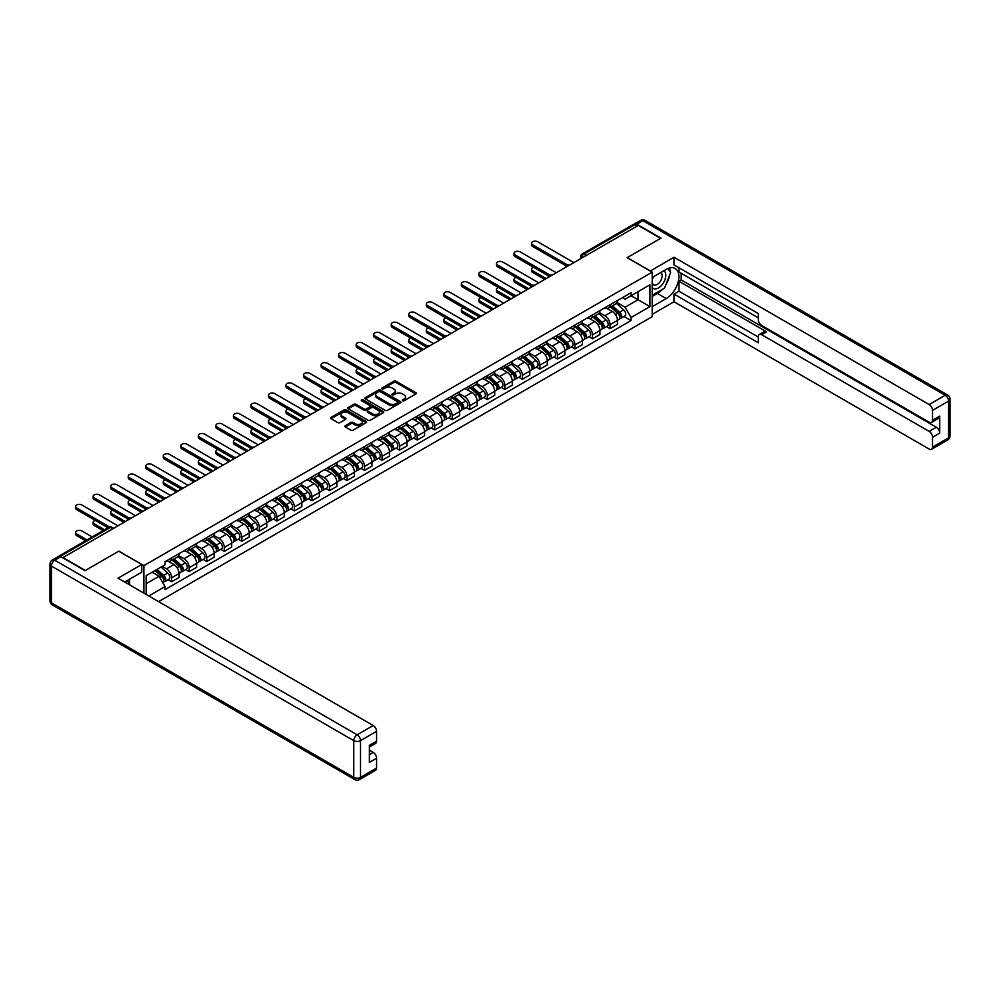 <?xml version="1.0" encoding="UTF-8"?>
<svg xmlns="http://www.w3.org/2000/svg" width="1000" height="1000" viewBox="0 0 1000 1000"><rect width="100%" height="100%" fill="white"/><g stroke="black" fill="none" stroke-linecap="round" stroke-linejoin="round"><path stroke-width="1.5" d="M402.575 400.725A1.087 0.625 0 0 0 404.125 400.725L415.85 393.963A1.562 0.9 0 0 0 416.3 393.325A1.562 0.9 0 0 0 415.85 392.688L395.988 381.225A1.562 0.9 0 0 0 393.775 381.225L382.05 387.987A1.087 0.625 0 0 0 383.6 388.875L385.112 388A4.988 2.888 0 0 1 392.175 388L393.837 388.963A4.988 2.888 0 0 1 395.3 391A4.988 2.888 0 0 1 393.837 393.038L392.312 393.913A1.087 0.625 0 0 0 393.862 394.8L395.375 393.925A4.988 2.888 0 0 1 402.438 393.925L404.1 394.888A4.988 2.888 0 0 1 405.562 396.925A4.988 2.888 0 0 1 404.1 398.963L402.575 399.837A1.087 0.625 0 0 0 402.575 400.725L402.575 399.837M345.337 425.688A1.562 0.9 0 0 0 344.888 426.325A1.562 0.9 0 0 0 345.337 426.962L350.913 430.175A1.562 0.9 0 0 0 353.125 430.175L366.138 422.663A1.562 0.9 0 0 0 366.6 422.025A1.562 0.9 0 0 0 366.138 421.388L346.275 409.913A1.562 0.9 0 0 0 344.075 409.913L331.05 417.438A1.562 0.9 0 0 0 330.6 418.075A1.562 0.9 0 0 0 331.05 418.713L337.788 422.587A1.562 0.9 0 0 0 339.988 422.587L345.562 419.375A1.562 0.9 0 0 0 346.025 418.738A1.562 0.9 0 0 0 345.562 418.1L342.225 416.175A4.175 2.413 0 0 1 341 414.475A4.175 2.413 0 0 1 343.575 412.25A4.175 2.413 0 0 1 348.125 412.762L361.2 420.312A4.175 2.413 0 0 1 362.425 422.025A4.175 2.413 0 0 1 359.85 424.25A4.175 2.413 0 0 1 355.3 423.725L353.125 422.463A1.562 0.9 0 0 0 350.913 422.463L345.337 425.688L345.337 426.962M143.9 565.612L118.837 551.138L85.337 570.475L62.975 557.562L638.263 225.425L660.625 238.337L627.125 257.675L652.2 272.15L143.9 565.612L143.9 593.125M385.225 410.363A1.562 0.9 0 0 0 387.438 410.363L400.45 402.85A1.562 0.9 0 0 0 400.913 402.212A1.562 0.9 0 0 0 400.45 401.575L380.6 390.1A1.562 0.9 0 0 0 378.387 390.1L365.363 397.625A1.562 0.9 0 0 0 364.913 398.263A1.562 0.9 0 0 0 365.363 398.9L385.225 410.363M362 400.962A1.087 0.625 0 0 1 363.113 401.112L363.113 399.825L383.3 411.475A1.562 0.9 0 0 1 383.75 412.113A1.562 0.9 0 0 1 383.3 412.75L370.275 420.262A1.562 0.9 0 0 1 368.075 420.262L348.212 408.8L348.212 407.525A1.562 0.9 0 0 0 347.75 408.162A1.562 0.9 0 0 0 348.212 408.8M348.212 407.525L353.787 404.312A1.562 0.9 0 0 1 355.988 404.312L364.05 408.963A1.562 0.9 0 0 0 366.25 408.963L369.95 406.825A1.562 0.9 0 0 0 370.4 406.188A1.562 0.9 0 0 0 369.95 405.55L361.562 400.712A1.087 0.625 0 0 1 363.113 399.825M158.625 601.625L652.2 316.675L652.2 272.15M58.338 556.55A3.175 1.837 -120 0 0 57.9 556.688A3.175 1.837 -120 0 0 57.562 557M586.213 255.475L583.85 254.112A3.175 1.837 60 0 0 582.263 253.95L633.188 224.55A3.175 1.837 60 0 1 634.775 224.713L583.85 254.112A3.175 1.837 120 0 0 581.6 258L581.6 258.137M637.137 226.075L634.775 224.713M610.037 304.788A7.312 4.225 60 0 1 608.525 308.075L615.95 303.788A7.312 4.225 -120 0 0 617.463 300.512M599.513 312.663L604.875 315.763A7.312 4.225 60 0 1 610.037 324.712L617.463 320.438A7.312 4.225 -120 0 0 612.288 311.475L606.987 308.412M617.463 320.438L617.463 324.387L610.037 328.675L606.487 326.625M608.525 308.075A7.312 4.225 60 0 1 604.925 307.75M610.037 324.712L610.037 328.675M592.513 314.913A7.312 4.225 60 0 1 591 318.2L598.413 313.913A7.312 4.225 -120 0 0 599.925 310.637M588.95 336.75L592.513 338.8L599.925 334.513L599.925 330.562A7.312 4.225 -120 0 0 594.763 321.6L589.45 318.538M591 318.2A7.312 4.225 60 0 1 587.4 317.875M581.975 322.788L587.337 325.887A7.312 4.225 60 0 1 592.513 334.837L592.513 338.8M574.975 325.037A7.312 4.225 60 0 1 573.462 328.325L580.875 324.038A7.312 4.225 -120 0 0 582.388 320.763M571.413 346.875L574.975 348.925L582.388 344.637L582.388 340.675A7.312 4.225 -120 0 0 577.225 331.725L571.912 328.663M573.462 328.325A7.312 4.225 60 0 1 569.862 327.987M564.45 332.912L569.8 336.012A7.312 4.225 60 0 1 574.975 344.963L574.975 348.925M557.438 335.163A7.312 4.225 60 0 1 555.925 338.45L563.337 334.162A7.312 4.225 -120 0 0 564.862 330.887M553.888 356.987L557.438 359.05L564.862 354.762L564.862 350.8A7.312 4.225 -120 0 0 559.688 341.85L554.375 338.787M555.925 338.45A7.312 4.225 60 0 1 552.325 338.113M546.912 343.038L552.263 346.138A7.312 4.225 60 0 1 557.438 355.087L557.438 359.05M539.9 345.288A7.312 4.225 60 0 1 538.387 348.575L545.812 344.288A7.312 4.225 -120 0 0 547.325 341M536.35 367.113L539.9 369.175L547.325 364.888L547.325 360.925A7.312 4.225 -120 0 0 542.15 351.975L536.838 348.913M538.387 348.575A7.312 4.225 60 0 1 534.788 348.237M529.375 353.162L534.738 356.25A7.312 4.225 60 0 1 539.9 365.213L539.9 369.175M522.362 355.412A7.312 4.225 60 0 1 520.85 358.7L528.275 354.412A7.312 4.225 -120 0 0 529.788 351.125M518.812 377.238L522.362 379.3L529.788 375.012L529.788 371.05A7.312 4.225 -120 0 0 524.612 362.1L519.312 359.025M520.85 358.7A7.312 4.225 60 0 1 517.25 358.363M511.838 363.288L517.2 366.375A7.312 4.225 60 0 1 522.362 375.337L522.362 379.3M504.837 365.538A7.312 4.225 60 0 1 503.325 368.812L510.737 364.538A7.312 4.225 -120 0 0 512.25 361.25M501.275 387.362L504.837 389.412L512.25 385.138L512.25 381.175A7.312 4.225 -120 0 0 507.088 372.225L501.775 369.15M503.325 368.812A7.312 4.225 60 0 1 499.725 368.488M494.3 373.413L499.663 376.5A7.312 4.225 60 0 1 504.837 385.462L504.837 389.412M487.3 375.662A7.312 4.225 60 0 1 485.788 378.938L493.2 374.663A7.312 4.225 -120 0 0 494.712 371.375M483.738 397.488L487.3 399.538L494.712 395.262L494.712 391.3A7.312 4.225 -120 0 0 489.55 382.35L484.237 379.275M485.788 378.938A7.312 4.225 60 0 1 482.188 378.612M476.775 383.537L482.125 386.625A7.312 4.225 60 0 1 487.3 395.588L487.3 399.538M469.762 385.788A7.312 4.225 60 0 1 468.25 389.062L475.662 384.787A7.312 4.225 -120 0 0 477.188 381.5M466.213 407.612L469.762 409.663L477.188 405.387L477.188 401.425A7.312 4.225 -120 0 0 472.013 392.463L466.7 389.4M468.25 389.062A7.312 4.225 60 0 1 464.65 388.738M459.237 393.663L464.588 396.75A7.312 4.225 60 0 1 469.762 405.712L469.762 409.663M452.225 395.913A7.312 4.225 60 0 1 450.712 399.188L458.137 394.913A7.312 4.225 -120 0 0 459.65 391.625M448.675 417.738L452.225 419.787L459.65 415.5L459.65 411.55A7.312 4.225 -120 0 0 454.475 402.587L449.162 399.525M450.712 399.188A7.312 4.225 60 0 1 447.113 398.862M441.7 403.787L447.062 406.875A7.312 4.225 60 0 1 452.225 415.825L452.225 419.787M434.688 406.025A7.312 4.225 60 0 1 433.175 409.312L440.6 405.025A7.312 4.225 -120 0 0 442.113 401.75M431.138 427.863L434.688 429.913L442.113 425.625L442.113 421.675A7.312 4.225 -120 0 0 436.938 412.713L431.637 409.65M433.175 409.312A7.312 4.225 60 0 1 429.575 408.988M424.162 413.9L429.525 417A7.312 4.225 60 0 1 434.688 425.95L434.688 429.913M417.163 416.15A7.312 4.225 60 0 1 415.65 419.438L423.062 415.15A7.312 4.225 -120 0 0 424.575 411.875M413.6 437.987L417.163 440.037L424.575 435.75L424.575 431.8A7.312 4.225 -120 0 0 419.412 422.837L414.1 419.775M415.65 419.438A7.312 4.225 60 0 1 412.05 419.113M406.625 424.025L411.987 427.125A7.312 4.225 60 0 1 417.163 436.075L417.163 440.037M399.625 426.275A7.312 4.225 60 0 1 398.113 429.562L405.525 425.275A7.312 4.225 -120 0 0 407.038 422M396.062 448.113L399.625 450.163L407.038 445.875L407.038 441.912A7.312 4.225 -120 0 0 401.875 432.962L396.562 429.9M398.113 429.562A7.312 4.225 60 0 1 394.513 429.225M389.1 434.15L394.45 437.25A7.312 4.225 60 0 1 399.625 446.2L399.625 450.163M382.088 436.4A7.312 4.225 60 0 1 380.575 439.688L387.987 435.4A7.312 4.225 -120 0 0 389.513 432.125M378.537 458.225L382.088 460.288L389.513 456L389.513 452.038A7.312 4.225 -120 0 0 384.338 443.088L379.025 440.025M380.575 439.688A7.312 4.225 60 0 1 376.975 439.35M371.562 444.275L376.912 447.375A7.312 4.225 60 0 1 382.088 456.325L382.088 460.288M364.55 446.525A7.312 4.225 60 0 1 363.038 449.812L370.462 445.525A7.312 4.225 -120 0 0 371.975 442.238M361 468.35L364.55 470.412L371.975 466.125L371.975 462.163A7.312 4.225 -120 0 0 366.8 453.212L361.488 450.15M363.038 449.812A7.312 4.225 60 0 1 359.438 449.475M354.025 454.4L359.387 457.488A7.312 4.225 60 0 1 364.55 466.45L364.55 470.412M347.013 456.65A7.312 4.225 60 0 1 345.5 459.938L352.925 455.65A7.312 4.225 -120 0 0 354.438 452.362M343.462 478.475L347.013 480.538L354.438 476.25L354.438 472.287A7.312 4.225 -120 0 0 349.263 463.338L343.963 460.262M345.5 459.938A7.312 4.225 60 0 1 341.9 459.6M336.488 464.525L341.85 467.612A7.312 4.225 60 0 1 347.013 476.575L347.013 480.538M329.487 466.775A7.312 4.225 60 0 1 327.975 470.05L335.387 465.775A7.312 4.225 -120 0 0 336.9 462.488M325.925 488.6L329.487 490.65L336.9 486.375L336.9 482.413A7.312 4.225 -120 0 0 331.737 473.462L326.425 470.387M327.975 470.05A7.312 4.225 60 0 1 324.375 469.725M318.95 474.65L324.312 477.738A7.312 4.225 60 0 1 329.487 486.7L329.487 490.65M311.95 476.9A7.312 4.225 60 0 1 310.438 480.175L317.85 475.9A7.312 4.225 -120 0 0 319.363 472.612M308.387 498.725L311.95 500.775L319.363 496.5L319.363 492.537A7.312 4.225 -120 0 0 314.2 483.587L308.888 480.513M310.438 480.175A7.312 4.225 60 0 1 306.837 479.85M301.425 484.775L306.775 487.863A7.312 4.225 60 0 1 311.95 496.825L311.95 500.775M294.413 487.025A7.312 4.225 60 0 1 292.9 490.3L300.312 486.025A7.312 4.225 -120 0 0 301.837 482.738M290.863 508.85L294.413 510.9L301.837 506.625L301.837 502.663A7.312 4.225 -120 0 0 296.663 493.7L291.35 490.637M292.9 490.3A7.312 4.225 60 0 1 289.3 489.975M283.888 494.9L289.237 497.987A7.312 4.225 60 0 1 294.413 506.95L294.413 510.9M276.875 497.15A7.312 4.225 60 0 1 275.363 500.425L282.787 496.15A7.312 4.225 -120 0 0 284.3 492.863M273.325 518.975L276.875 521.025L284.3 516.737L284.3 512.788A7.312 4.225 -120 0 0 279.125 503.825L273.812 500.763M275.363 500.425A7.312 4.225 60 0 1 271.762 500.1M266.35 505.012L271.712 508.113A7.312 4.225 60 0 1 276.875 517.062L276.875 521.025M259.337 507.262A7.312 4.225 60 0 1 257.825 510.55L265.25 506.262A7.312 4.225 -120 0 0 266.762 502.987M255.787 529.1L259.337 531.15L266.762 526.862L266.762 522.913A7.312 4.225 -120 0 0 261.588 513.95L256.288 510.887M257.825 510.55A7.312 4.225 60 0 1 254.225 510.225M248.812 515.138L254.175 518.237A7.312 4.225 60 0 1 259.337 527.188L259.337 531.15M241.812 517.388A7.312 4.225 60 0 1 240.3 520.675L247.712 516.388A7.312 4.225 -120 0 0 249.225 513.112M238.25 539.225L241.812 541.275L249.225 536.987L249.225 533.038A7.312 4.225 -120 0 0 244.062 524.075L238.75 521.013M240.3 520.675A7.312 4.225 60 0 1 236.7 520.35M231.275 525.262L236.637 528.362A7.312 4.225 60 0 1 241.812 537.312L241.812 541.275M224.275 527.513A7.312 4.225 60 0 1 222.763 530.8L230.175 526.512A7.312 4.225 -120 0 0 231.688 523.237M220.712 549.35L224.275 551.4L231.688 547.112L231.688 543.15A7.312 4.225 -120 0 0 226.525 534.2L221.213 531.138M222.763 530.8A7.312 4.225 60 0 1 219.163 530.462M213.75 535.388L219.1 538.488A7.312 4.225 60 0 1 224.275 547.438L224.275 551.4M206.737 537.638A7.312 4.225 60 0 1 205.225 540.925L212.638 536.638A7.312 4.225 -120 0 0 214.163 533.362M203.188 559.462L206.737 561.525L214.163 557.238L214.163 553.275A7.312 4.225 -120 0 0 208.988 544.325L203.675 541.263M205.225 540.925A7.312 4.225 60 0 1 201.625 540.588M196.213 545.513L201.562 548.612A7.312 4.225 60 0 1 206.737 557.562L206.737 561.525M189.2 547.762A7.312 4.225 60 0 1 187.688 551.05L195.113 546.763A7.312 4.225 -120 0 0 196.625 543.475M185.65 569.587L189.2 571.65L196.625 567.362L196.625 563.4A7.312 4.225 -120 0 0 191.45 554.45L186.137 551.388M187.688 551.05A7.312 4.225 60 0 1 184.088 550.712M178.675 555.638L184.037 558.725A7.312 4.225 60 0 1 189.2 567.688L189.2 571.65M171.663 557.888A7.312 4.225 60 0 1 170.15 561.175L177.575 556.888A7.312 4.225 -120 0 0 179.088 553.6M168.113 579.712L171.663 581.775L179.088 577.487L179.088 573.525A7.312 4.225 -120 0 0 173.912 564.575L168.612 561.5M170.15 561.175A7.312 4.225 60 0 1 166.55 560.837M162.225 566.388L166.5 568.85A7.312 4.225 60 0 1 171.663 577.812L171.663 581.775M622.463 297.625L625.1 299.15L649.95 284.8L638.038 291.688L638.038 299.738L625.1 307.2L617.05 302.55M146.15 594.425L146.15 575.662L165.037 564.763L165.037 561.712L631.062 292.663L631.062 295.712L649.95 306.613L631.062 317.512L625.1 307.2M649.95 284.8L649.95 306.613M146.15 583.713L159.075 576.25L165.037 586.575L165.037 589.625L631.062 320.562L631.062 317.512M165.037 586.575L148.8 595.95M159.075 576.25L152.113 572.225M624.025 316.5L631.062 320.562M403.013 400.887L404.1 400.262A4.988 2.888 0 0 0 405.562 398.225L405.562 396.925M395.3 391L395.3 392.3A4.988 2.888 0 0 1 393.837 394.338L392.75 394.963M415.825 393.975L395.988 382.512A1.562 0.9 0 0 0 393.775 382.512L382.488 389.038M400.45 401.575L400.45 402.85L380.6 391.4A1.562 0.9 0 0 0 378.387 391.4L365.387 398.913M397.7 402.65A1.087 0.625 0 0 0 397.7 401.763L380.262 391.7A1.087 0.625 0 0 0 378.713 391.7L377.113 392.625A4.988 2.888 0 0 0 375.65 394.663A4.988 2.888 0 0 0 377.113 396.7L389.038 403.575A4.988 2.888 0 0 0 396.1 403.575L397.7 402.65L397.7 403.95A1.087 0.625 0 0 0 398.013 403.512L398.013 402.212M375.65 394.663L375.65 395.962A4.988 2.888 0 0 0 377.113 398L377.113 396.7M397.7 403.95L396.1 404.875A4.988 2.888 0 0 1 389.038 404.875L377.113 398M348.237 408.812L353.787 405.613L353.787 404.312M370.4 406.188L370.4 407.488A1.562 0.9 0 0 1 369.95 408.125L366.25 410.262A1.562 0.9 0 0 1 364.05 410.262L355.988 405.613A1.562 0.9 0 0 0 353.787 405.613M363.113 401.112L383.275 412.762M372.4 413.787A4.175 2.413 0 0 0 376.95 414.312A4.175 2.413 0 0 0 379.525 412.088A4.175 2.413 0 0 0 378.3 410.375L373.7 407.725A1.562 0.9 0 0 0 371.488 407.725L367.8 409.85A1.562 0.9 0 0 0 367.337 410.487A1.562 0.9 0 0 0 367.8 411.125L372.4 413.787L372.4 415.087A4.175 2.413 0 0 0 376.95 415.613A4.175 2.413 0 0 0 379.525 413.375L379.525 412.088M367.337 410.487L367.337 411.788A1.562 0.9 0 0 0 367.8 412.425L367.8 411.125M372.4 415.087L367.8 412.425M362.425 422.025L362.425 423.312A4.175 2.413 0 0 1 359.85 425.55A4.175 2.413 0 0 1 355.3 425.025L353.125 423.762A1.562 0.9 0 0 0 350.913 423.762L345.363 426.962M341 414.475L341 415.775A4.175 2.413 0 0 0 342.225 417.475L342.225 416.175M345.562 418.1L345.562 419.375L342.225 417.475M366.138 421.388L366.138 422.663L346.275 411.213A1.562 0.9 0 0 0 344.075 411.213L331.075 418.725M610.55 306.913L617.7 313.288A3.975 2.3 60 0 1 618.938 319.425L617.463 320.288M610.737 307.075L614.1 309.025M533.663 267.312A3.65 2.112 -0 0 0 531.525 269.225A3.65 2.112 -0 0 0 532.6 270.725L546.2 278.575M611.275 306.488L619.225 313.587A1.913 1.1 60 0 1 619.825 316.537A1.913 1.1 60 0 1 619.65 316.6M612.463 305.8L619.612 312.188A3.975 2.3 60 0 1 620.85 318.325A3.975 2.3 60 0 1 619.65 318.45M616.45 303.412L623.65 309.85A3.975 2.3 60 0 1 624.9 315.988L620.85 318.325M544.738 279.425L532.6 272.413A3.65 2.112 180 0 1 531.525 270.912L531.525 269.225M566.287 265.9L532.6 246.45A3.65 2.112 180 0 1 531.525 244.963L531.525 243.275A3.65 2.112 -0 0 0 532.6 244.762L567.737 265.062M573.85 262.613L537.762 241.775A3.65 2.112 -0 0 0 533.787 241.325A3.65 2.112 -0 0 0 531.525 243.275M593.013 317.038L600.163 323.413A3.975 2.3 60 0 1 601.413 329.55L599.925 330.412M593.2 317.2L596.562 319.137M516.125 277.438A3.65 2.112 -0 0 0 513.987 279.35A3.65 2.112 -0 0 0 515.062 280.85L528.663 288.7M593.737 316.613L601.688 323.713A1.913 1.1 60 0 1 602.288 326.662A1.913 1.1 60 0 1 602.112 326.725M594.925 315.925L602.075 322.3A3.975 2.3 60 0 1 603.325 328.45A3.975 2.3 60 0 1 602.125 328.575M598.913 313.538L606.112 319.975A3.975 2.3 60 0 1 607.362 326.112L603.325 328.45M527.2 289.538L515.062 282.538A3.65 2.112 180 0 1 513.987 281.038L513.987 279.35M575.475 327.163L582.625 333.537A3.975 2.3 60 0 1 583.875 339.675L582.388 340.538M575.675 327.325L579.038 329.263M498.587 287.562A3.65 2.112 -0 0 0 496.463 289.475A3.65 2.112 -0 0 0 497.525 290.975L511.125 298.825M576.2 326.737L584.15 333.837A1.913 1.1 60 0 1 584.75 336.788A1.913 1.1 60 0 1 584.575 336.85M577.388 326.05L584.538 332.425A3.975 2.3 60 0 1 585.788 338.575A3.975 2.3 60 0 1 584.587 338.7M581.375 323.663L588.587 330.087A3.975 2.3 60 0 1 589.825 336.238L585.788 338.575M509.663 299.662L497.525 292.663A3.65 2.112 180 0 1 496.463 291.163L496.463 289.475M650.288 271.05L674 257.225L929.163 404.538L945.225 395.262L642.862 220.688L636.8 224.188L660.962 238.15L627.238 257.613L650.288 270.912M652.2 277.475L666.25 269.363A17.887 10.325 120 0 1 675.188 268.475A17.887 10.325 120 0 1 677.925 282.8A17.887 10.325 120 0 1 666.25 298.562L652.2 306.675M652.2 314.337L674 301.75L674 294.088L758.3 342.762L758.3 336.662A4.775 2.75 -120 0 1 759.287 334.475A4.775 2.75 -120 0 1 761.675 334.712L929.163 431.4L936.35 427.25A4.775 2.75 60 0 1 939.725 433.088L939.725 416.087A4.775 2.75 60 0 1 938.737 418.275L931.538 422.425A4.775 2.75 -120 0 0 932.525 420.238L932.525 410.375A4.775 2.75 -120 0 0 929.163 404.538M681.2 273.325L681.2 279.938L678.95 281.238L678.95 291.225L674 294.088M678.95 267.738L678.95 272.025L758.3 317.838M931.538 422.425A4.775 2.75 -120 0 1 929.163 422.188L761.675 325.5A4.775 2.75 -120 0 1 758.3 319.65L758.3 313.55L674 264.887L674 257.225M674 301.75L929.163 449.062A4.775 2.75 -120 0 0 931.538 449.288A4.775 2.75 -120 0 0 932.525 447.113L932.525 437.25A4.775 2.75 -120 0 0 929.163 431.4M636.8 224.188A4.775 2.75 -120 0 0 634.412 223.962A4.775 2.75 -120 0 0 633.9 224.412M678.95 281.238L766.625 331.85L761.675 334.712M681.2 279.938L936.35 427.25M678.95 291.225L758.3 337.05M759.287 334.475L764.237 331.625A4.775 2.75 60 0 1 766.625 331.85M652.2 296.425L657.362 293.438A17.887 10.325 120 0 0 662.325 289.413M665.875 284.725A17.887 10.325 120 0 0 669.725 274.812M670.013 271.6A17.887 10.325 120 0 0 669.562 267.95M60.838 556.712L54.775 560.225A4.775 2.75 -120 0 0 52.387 559.987L58.45 556.487A4.775 2.75 60 0 1 60.838 556.712L85 570.675L118.725 551.2L141.775 564.5L141.775 572.163L125.812 581.375A17.887 10.325 120 0 0 124.725 582.05M141.775 564.5L118.05 578.2L373.212 725.512A4.775 2.75 60 0 1 376.575 731.35L376.575 741.213A4.775 2.75 60 0 1 375.588 743.4L369.387 746.988M129.512 583.538L129.512 579.237M369.387 754.587L373.212 752.375A4.775 2.75 60 0 1 376.575 758.225L376.575 768.088A4.775 2.75 60 0 1 375.588 770.263L359.525 779.55A4.775 2.75 -120 0 0 360.513 777.362L376.575 768.088M376.575 741.213L369.387 745.375L369.387 762.375L376.575 758.225M373.212 752.375L369.387 750.175M652.2 287.4A10.337 5.962 120 0 0 660.413 286.512A10.337 5.962 120 0 0 665.8 275.262A10.337 5.962 120 0 0 663.913 270.7M653.062 276.975A10.337 5.962 120 0 0 652.2 278.837M652.2 282.288A7.075 4.088 120 0 0 653.625 284.837A7.075 4.088 120 0 0 659.075 282.95A7.075 4.088 120 0 0 662.163 275.825A7.075 4.088 120 0 0 660.7 272.587A7.075 4.088 120 0 0 660.675 272.575M653.65 276.637A7.075 4.088 120 0 0 652.2 280.875M667.862 268.55L670.625 272.475L664.562 288.113L652.425 295.125M127.362 580.475L129.963 585.075M548.763 276.025L515.062 256.575A3.65 2.112 180 0 1 513.987 255.087L513.987 253.4A3.65 2.112 -0 0 0 515.062 254.887L550.212 275.175M556.312 272.738L520.237 251.9A3.65 2.112 -0 0 0 516.25 251.45A3.65 2.112 -0 0 0 513.987 253.4M531.225 286.15L497.525 266.7A3.65 2.112 180 0 1 496.463 265.212L496.463 263.525A3.65 2.112 -0 0 0 497.525 265.012L532.675 285.3M538.775 282.863L502.7 262.025A3.65 2.112 -0 0 0 498.713 261.575A3.65 2.112 -0 0 0 496.463 263.525M557.95 337.275L565.087 343.65A3.975 2.3 60 0 1 566.337 349.8L564.85 350.662M558.138 337.45L561.5 339.387M481.05 297.688A3.65 2.112 -0 0 0 478.925 299.6A3.65 2.112 -0 0 0 479.988 301.1L493.587 308.95M558.663 336.863L566.613 343.963A1.913 1.1 60 0 1 567.212 346.912A1.913 1.1 60 0 1 567.038 346.975M559.85 336.175L567 342.55A3.975 2.3 60 0 1 568.25 348.7A3.975 2.3 60 0 1 567.05 348.825M563.837 333.787L571.05 340.213A3.975 2.3 60 0 1 572.3 346.362L568.25 348.7M492.137 309.788L479.988 302.787A3.65 2.112 180 0 1 478.925 301.288L478.925 299.6M540.413 347.4L547.55 353.775A3.975 2.3 60 0 1 548.8 359.925L547.325 360.775M540.6 347.575L543.962 349.513M463.512 307.812A3.65 2.112 -0 0 0 461.388 309.725A3.65 2.112 -0 0 0 462.463 311.212L476.062 319.075M541.125 346.987L549.087 354.087A1.913 1.1 60 0 1 549.675 357.038A1.913 1.1 60 0 1 549.513 357.1M542.325 346.3L549.462 352.675A3.975 2.3 60 0 1 550.712 358.825A3.975 2.3 60 0 1 549.513 358.95M546.3 343.913L553.513 350.337A3.975 2.3 60 0 1 554.763 356.488L550.712 358.825M474.6 319.913L462.463 312.9A3.65 2.112 180 0 1 461.388 311.413L461.388 309.725M522.875 357.525L530.025 363.9A3.975 2.3 60 0 1 531.263 370.05L529.788 370.9M523.062 357.7L526.425 359.637M445.988 317.925A3.65 2.112 -0 0 0 443.85 319.85A3.65 2.112 -0 0 0 444.925 321.337L458.525 329.2M523.6 357.113L531.55 364.2A1.913 1.1 60 0 1 532.15 367.15A1.913 1.1 60 0 1 531.975 367.225M524.788 356.425L531.938 362.8A3.975 2.3 60 0 1 533.175 368.95A3.975 2.3 60 0 1 531.975 369.075M528.775 354.038L535.975 360.462A3.975 2.3 60 0 1 537.225 366.613L533.175 368.95M457.062 330.037L444.925 323.025A3.65 2.112 180 0 1 443.85 321.538L443.85 319.85M513.688 296.275L479.988 276.825A3.65 2.112 180 0 1 478.925 275.325L478.925 273.637A3.65 2.112 -0 0 0 479.988 275.138L515.138 295.425M521.25 292.987L485.163 272.15A3.65 2.112 -0 0 0 481.175 271.688A3.65 2.112 -0 0 0 478.925 273.637M496.15 306.4L462.463 286.95A3.65 2.112 180 0 1 461.388 285.45L461.388 283.762A3.65 2.112 -0 0 0 462.463 285.262L497.6 305.55M503.713 303.1L467.625 282.275A3.65 2.112 -0 0 0 463.638 281.812A3.65 2.112 -0 0 0 461.388 283.762M478.612 316.525L444.925 297.075A3.65 2.112 180 0 1 443.85 295.575L443.85 293.888A3.65 2.112 -0 0 0 444.925 295.387L480.062 315.675M486.175 313.225L450.087 292.4A3.65 2.112 -0 0 0 446.112 291.938A3.65 2.112 -0 0 0 443.85 293.888M505.337 367.65L512.487 374.025A3.975 2.3 60 0 1 513.737 380.175L512.25 381.025M505.525 367.825L508.888 369.762M428.45 328.05A3.65 2.112 -0 0 0 426.312 329.975A3.65 2.112 -0 0 0 427.388 331.463L440.988 339.312M506.062 367.238L514.012 374.325A1.913 1.1 60 0 1 514.612 377.275A1.913 1.1 60 0 1 514.438 377.35M507.25 366.55L514.4 372.925A3.975 2.3 60 0 1 515.65 379.075A3.975 2.3 60 0 1 514.45 379.2M511.238 364.15L518.438 370.588A3.975 2.3 60 0 1 519.688 376.737L515.65 379.075M439.525 340.163L427.388 333.15A3.65 2.112 180 0 1 426.312 331.662L426.312 329.975M461.087 326.65L427.388 307.2A3.65 2.112 180 0 1 426.312 305.7L426.312 304.012A3.65 2.112 -0 0 0 427.388 305.512L462.537 325.8M468.638 323.35L432.562 302.525A3.65 2.112 -0 0 0 428.575 302.062A3.65 2.112 -0 0 0 426.312 304.012M487.8 377.775L494.95 384.15A3.975 2.3 60 0 1 496.2 390.3L494.712 391.15M488 377.95L491.362 379.888M410.913 338.175A3.65 2.112 -0 0 0 408.787 340.1A3.65 2.112 -0 0 0 409.85 341.587L423.45 349.438M488.525 377.362L496.475 384.45A1.913 1.1 60 0 1 497.075 387.4A1.913 1.1 60 0 1 496.9 387.475M489.712 376.675L496.863 383.05A3.975 2.3 60 0 1 498.113 389.188A3.975 2.3 60 0 1 496.912 389.325M493.7 374.275L500.913 380.712A3.975 2.3 60 0 1 502.15 386.863L498.113 389.188M421.987 350.288L409.85 343.275A3.65 2.112 180 0 1 408.787 341.788L408.787 340.1M443.55 336.775L409.85 317.312A3.65 2.112 180 0 1 408.787 315.825L408.787 314.137A3.65 2.112 -0 0 0 409.85 315.625L445 335.925M451.1 333.475L415.025 312.65A3.65 2.112 -0 0 0 411.037 312.188A3.65 2.112 -0 0 0 408.787 314.137M470.275 387.9L477.413 394.275A3.975 2.3 60 0 1 478.663 400.425L477.175 401.275M470.462 388.062L473.825 390.012M393.375 348.3A3.65 2.112 -0 0 0 391.25 350.225A3.65 2.112 -0 0 0 392.312 351.712L405.913 359.562M470.988 387.488L478.938 394.575A1.913 1.1 60 0 1 479.538 397.525A1.913 1.1 60 0 1 479.363 397.6M472.188 386.8L479.325 393.175A3.975 2.3 60 0 1 480.575 399.312A3.975 2.3 60 0 1 479.375 399.45M476.163 384.4L483.375 390.838A3.975 2.3 60 0 1 484.625 396.975L480.575 399.312M404.462 360.412L392.312 353.4A3.65 2.112 180 0 1 391.25 351.912L391.25 350.225M426.012 346.9L392.312 327.438A3.65 2.112 180 0 1 391.25 325.95L391.25 324.263A3.65 2.112 -0 0 0 392.312 325.75L427.463 346.05M433.575 343.6L397.488 322.775A3.65 2.112 -0 0 0 393.5 322.312A3.65 2.112 -0 0 0 391.25 324.263M452.738 398.025L459.875 404.4A3.975 2.3 60 0 1 461.125 410.538L459.65 411.4M452.925 398.188L456.287 400.138M375.838 358.425A3.65 2.112 -0 0 0 373.713 360.35A3.65 2.112 -0 0 0 374.787 361.838L388.387 369.688M453.462 397.612L461.413 404.7A1.913 1.1 60 0 1 462 407.65A1.913 1.1 60 0 1 461.838 407.725M454.65 396.925L461.788 403.3A3.975 2.3 60 0 1 463.038 409.438A3.975 2.3 60 0 1 461.838 409.562M458.625 394.525L465.838 400.962A3.975 2.3 60 0 1 467.088 407.1L463.038 409.438M386.925 370.538L374.787 363.525A3.65 2.112 180 0 1 373.713 362.038L373.713 360.35M408.475 357.025L374.787 337.562A3.65 2.112 180 0 1 373.713 336.075L373.713 334.387A3.65 2.112 -0 0 0 374.787 335.875L409.925 356.175M416.037 353.725L379.95 332.887A3.65 2.112 -0 0 0 375.962 332.438A3.65 2.112 -0 0 0 373.713 334.387M435.2 408.15L442.35 414.525A3.975 2.3 60 0 1 443.587 420.662L442.113 421.525M435.387 408.312L438.75 410.262M358.312 368.55A3.65 2.112 -0 0 0 356.175 370.462A3.65 2.112 -0 0 0 357.25 371.962L370.85 379.812M435.925 407.725L443.875 414.825A1.913 1.1 60 0 1 444.475 417.775A1.913 1.1 60 0 1 444.3 417.837M437.113 407.038L444.263 413.425A3.975 2.3 60 0 1 445.5 419.562A3.975 2.3 60 0 1 444.3 419.688M441.1 404.65L448.3 411.087A3.975 2.3 60 0 1 449.55 417.225L445.5 419.562M369.387 380.662L357.25 373.65A3.65 2.112 180 0 1 356.175 372.15L356.175 370.462M390.938 367.137L357.25 347.688A3.65 2.112 180 0 1 356.175 346.2L356.175 344.513A3.65 2.112 -0 0 0 357.25 346L392.388 366.3M398.5 363.85L362.413 343.013A3.65 2.112 -0 0 0 358.438 342.562A3.65 2.112 -0 0 0 356.175 344.513M417.663 418.275L424.812 424.65A3.975 2.3 60 0 1 426.062 430.788L424.575 431.65M417.85 418.438L421.213 420.375M340.775 378.675A3.65 2.112 -0 0 0 338.638 380.588A3.65 2.112 -0 0 0 339.712 382.088L353.312 389.938M418.387 417.85L426.337 424.95A1.913 1.1 60 0 1 426.938 427.9A1.913 1.1 60 0 1 426.763 427.962M419.575 417.163L426.725 423.537A3.975 2.3 60 0 1 427.975 429.688A3.975 2.3 60 0 1 426.775 429.812M423.562 414.775L430.763 421.213A3.975 2.3 60 0 1 432.013 427.35L427.975 429.688M351.85 390.775L339.712 383.775A3.65 2.112 180 0 1 338.638 382.275L338.638 380.588M373.413 377.262L339.712 357.812A3.65 2.112 180 0 1 338.638 356.325L338.638 354.637A3.65 2.112 -0 0 0 339.712 356.125L374.862 376.413M380.962 373.975L344.888 353.137A3.65 2.112 -0 0 0 340.9 352.688A3.65 2.112 -0 0 0 338.638 354.637M400.125 428.4L407.275 434.775A3.975 2.3 60 0 1 408.525 440.913L407.038 441.775M400.325 428.562L403.688 430.5M323.237 388.8A3.65 2.112 -0 0 0 321.112 390.712A3.65 2.112 -0 0 0 322.175 392.212L335.775 400.062M400.85 427.975L408.8 435.075A1.913 1.1 60 0 1 409.4 438.025A1.913 1.1 60 0 1 409.225 438.088M402.038 427.287L409.188 433.663A3.975 2.3 60 0 1 410.438 439.812A3.975 2.3 60 0 1 409.237 439.938M406.025 424.9L413.237 431.325A3.975 2.3 60 0 1 414.475 437.475L410.438 439.812M334.312 400.9L322.175 393.9A3.65 2.112 180 0 1 321.112 392.4L321.112 390.712M355.875 387.388L322.175 367.938A3.65 2.112 180 0 1 321.112 366.45L321.112 364.762A3.65 2.112 -0 0 0 322.175 366.25L357.325 386.538M363.425 384.1L327.35 363.263A3.65 2.112 -0 0 0 323.363 362.812A3.65 2.112 -0 0 0 321.112 364.762M382.6 438.512L389.738 444.888A3.975 2.3 60 0 1 390.988 451.037L389.5 451.9M382.788 438.688L386.15 440.625M305.7 398.925A3.65 2.112 -0 0 0 303.575 400.838A3.65 2.112 -0 0 0 304.637 402.337L318.238 410.188M383.312 438.1L391.262 445.2A1.913 1.1 60 0 1 391.863 448.15A1.913 1.1 60 0 1 391.688 448.212M384.513 437.413L391.65 443.787A3.975 2.3 60 0 1 392.9 449.938A3.975 2.3 60 0 1 391.7 450.062M388.488 435.025L395.7 441.45A3.975 2.3 60 0 1 396.95 447.6L392.9 449.938M316.788 411.025L304.637 404.025A3.65 2.112 180 0 1 303.575 402.525L303.575 400.838M338.338 397.512L304.637 378.062A3.65 2.112 180 0 1 303.575 376.562L303.575 374.875A3.65 2.112 -0 0 0 304.637 376.375L339.787 396.662M345.9 394.225L309.812 373.387A3.65 2.112 -0 0 0 305.825 372.925A3.65 2.112 -0 0 0 303.575 374.875M365.062 448.638L372.2 455.012A3.975 2.3 60 0 1 373.45 461.163L371.975 462.013M365.25 448.812L368.612 450.75M288.163 409.05A3.65 2.112 -0 0 0 286.038 410.962A3.65 2.112 -0 0 0 287.113 412.45L300.712 420.312M365.788 448.225L373.738 455.325A1.913 1.1 60 0 1 374.325 458.275A1.913 1.1 60 0 1 374.162 458.338M366.975 447.537L374.113 453.913A3.975 2.3 60 0 1 375.363 460.062A3.975 2.3 60 0 1 374.162 460.188M370.95 445.15L378.162 451.575A3.975 2.3 60 0 1 379.412 457.725L375.363 460.062M299.25 421.15L287.113 414.137A3.65 2.112 180 0 1 286.038 412.65L286.038 410.962M320.8 407.638L287.113 388.188A3.65 2.112 180 0 1 286.038 386.688L286.038 385A3.65 2.112 -0 0 0 287.113 386.5L322.25 406.788M328.363 404.338L292.275 383.512A3.65 2.112 -0 0 0 288.288 383.05A3.65 2.112 -0 0 0 286.038 385M347.525 458.762L354.675 465.138A3.975 2.3 60 0 1 355.913 471.287L354.438 472.137M347.713 458.938L351.075 460.875M270.637 419.162A3.65 2.112 -0 0 0 268.5 421.087A3.65 2.112 -0 0 0 269.575 422.575L283.175 430.438M348.25 458.35L356.2 465.438A1.913 1.1 60 0 1 356.8 468.387A1.913 1.1 60 0 1 356.625 468.462M349.438 457.663L356.587 464.038A3.975 2.3 60 0 1 357.825 470.188A3.975 2.3 60 0 1 356.625 470.312M353.425 455.275L360.625 461.7A3.975 2.3 60 0 1 361.875 467.85L357.825 470.188M281.712 431.275L269.575 424.263A3.65 2.112 180 0 1 268.5 422.775L268.5 421.087M303.263 417.762L269.575 398.312A3.65 2.112 180 0 1 268.5 396.812L268.5 395.125A3.65 2.112 -0 0 0 269.575 396.625L304.713 416.912M310.825 414.462L274.738 393.638A3.65 2.112 -0 0 0 270.763 393.175A3.65 2.112 -0 0 0 268.5 395.125M329.988 468.888L337.137 475.262A3.975 2.3 60 0 1 338.387 481.413L336.9 482.262M330.175 469.062L333.537 471M253.1 429.288A3.65 2.112 -0 0 0 250.963 431.213A3.65 2.112 -0 0 0 252.037 432.7L265.637 440.55M330.712 468.475L338.663 475.562A1.913 1.1 60 0 1 339.263 478.512A1.913 1.1 60 0 1 339.087 478.587M331.9 467.788L339.05 474.162A3.975 2.3 60 0 1 340.3 480.312A3.975 2.3 60 0 1 339.1 480.438M335.887 465.387L343.088 471.825A3.975 2.3 60 0 1 344.338 477.975L340.3 480.312M264.175 441.4L252.037 434.387A3.65 2.112 180 0 1 250.963 432.9L250.963 431.213M285.738 427.887L252.037 408.438A3.65 2.112 180 0 1 250.963 406.938L250.963 405.25A3.65 2.112 -0 0 0 252.037 406.75L287.188 427.038M293.288 424.588L257.213 403.762A3.65 2.112 -0 0 0 253.225 403.3A3.65 2.112 -0 0 0 250.963 405.25M312.45 479.012L319.6 485.387A3.975 2.3 60 0 1 320.85 491.538L319.363 492.388M312.65 479.188L316.012 481.125M235.562 439.412A3.65 2.112 -0 0 0 233.438 441.337A3.65 2.112 -0 0 0 234.5 442.825L248.1 450.675M313.175 478.6L321.125 485.688A1.913 1.1 60 0 1 321.725 488.638A1.913 1.1 60 0 1 321.55 488.713M314.363 477.912L321.512 484.288A3.975 2.3 60 0 1 322.762 490.425A3.975 2.3 60 0 1 321.562 490.562M318.35 475.513L325.562 481.95A3.975 2.3 60 0 1 326.8 488.1L322.762 490.425M246.637 451.525L234.5 444.513A3.65 2.112 180 0 1 233.438 443.025L233.438 441.337M268.2 438.013L234.5 418.55A3.65 2.112 180 0 1 233.438 417.062L233.438 415.375A3.65 2.112 -0 0 0 234.5 416.863L269.65 437.163M275.75 434.712L239.675 413.888A3.65 2.112 -0 0 0 235.688 413.425A3.65 2.112 -0 0 0 233.438 415.375M294.925 489.137L302.062 495.513A3.975 2.3 60 0 1 303.312 501.662L301.825 502.512M295.113 489.3L298.475 491.25M218.025 449.538A3.65 2.112 -0 0 0 215.9 451.463A3.65 2.112 -0 0 0 216.962 452.95L230.562 460.8M295.637 488.725L303.587 495.812A1.913 1.1 60 0 1 304.188 498.762A1.913 1.1 60 0 1 304.012 498.837M296.837 488.038L303.975 494.412A3.975 2.3 60 0 1 305.225 500.55A3.975 2.3 60 0 1 304.025 500.688M300.812 485.637L308.025 492.075A3.975 2.3 60 0 1 309.275 498.212L305.225 500.55M229.112 461.65L216.962 454.637A3.65 2.112 180 0 1 215.9 453.15L215.9 451.463M250.662 448.137L216.962 428.675A3.65 2.112 180 0 1 215.9 427.188L215.9 425.5A3.65 2.112 -0 0 0 216.962 426.987L252.113 447.287M258.225 444.837L222.138 424.012A3.65 2.112 -0 0 0 218.15 423.55A3.65 2.112 -0 0 0 215.9 425.5M277.387 499.263L284.525 505.637A3.975 2.3 60 0 1 285.775 511.775L284.3 512.638M277.575 499.425L280.938 501.375M200.487 459.663A3.65 2.112 -0 0 0 198.363 461.587A3.65 2.112 -0 0 0 199.438 463.075L213.038 470.925M278.113 498.837L286.062 505.938A1.913 1.1 60 0 1 286.65 508.888A1.913 1.1 60 0 1 286.488 508.963M279.3 498.162L286.438 504.538A3.975 2.3 60 0 1 287.688 510.675A3.975 2.3 60 0 1 286.488 510.8M283.275 495.763L290.487 502.2A3.975 2.3 60 0 1 291.737 508.338L287.688 510.675M211.575 471.775L199.438 464.762A3.65 2.112 180 0 1 198.363 463.275L198.363 461.587M233.125 458.263L199.438 438.8A3.65 2.112 180 0 1 198.363 437.312L198.363 435.625A3.65 2.112 -0 0 0 199.438 437.113L234.575 457.413M240.688 454.963L204.6 434.125A3.65 2.112 -0 0 0 200.613 433.675A3.65 2.112 -0 0 0 198.363 435.625M259.85 509.387L267 515.763A3.975 2.3 60 0 1 268.238 521.9L266.762 522.762M260.038 509.55L263.4 511.5M182.963 469.787A3.65 2.112 -0 0 0 180.825 471.7A3.65 2.112 -0 0 0 181.9 473.2L195.5 481.05M260.575 508.963L268.525 516.062A1.913 1.1 60 0 1 269.125 519.012A1.913 1.1 60 0 1 268.95 519.075M261.762 508.275L268.913 514.65A3.975 2.3 60 0 1 270.15 520.8A3.975 2.3 60 0 1 268.95 520.925M265.75 505.887L272.95 512.325A3.975 2.3 60 0 1 274.2 518.462L270.15 520.8M194.037 481.9L181.9 474.888A3.65 2.112 180 0 1 180.825 473.387L180.825 471.7M215.588 468.375L181.9 448.925A3.65 2.112 180 0 1 180.825 447.438L180.825 445.75A3.65 2.112 -0 0 0 181.9 447.238L217.037 467.525M223.15 465.087L187.062 444.25A3.65 2.112 -0 0 0 183.088 443.8A3.65 2.112 -0 0 0 180.825 445.75M242.312 519.513L249.462 525.887A3.975 2.3 60 0 1 250.712 532.025L249.225 532.888M242.5 519.675L245.863 521.613M165.425 479.913A3.65 2.112 -0 0 0 163.287 481.825A3.65 2.112 -0 0 0 164.363 483.325L177.963 491.175M243.038 519.087L250.987 526.188A1.913 1.1 60 0 1 251.588 529.138A1.913 1.1 60 0 1 251.412 529.2M244.225 518.4L251.375 524.775A3.975 2.3 60 0 1 252.625 530.925A3.975 2.3 60 0 1 251.425 531.05M248.212 516.013L255.413 522.438A3.975 2.3 60 0 1 256.663 528.587L252.625 530.925M176.5 492.013L164.363 485.012A3.65 2.112 180 0 1 163.287 483.512L163.287 481.825M198.062 478.5L164.363 459.05A3.65 2.112 180 0 1 163.287 457.562L163.287 455.875A3.65 2.112 -0 0 0 164.363 457.362L199.513 477.65M205.613 475.213L169.537 454.375A3.65 2.112 -0 0 0 165.55 453.925A3.65 2.112 -0 0 0 163.287 455.875M224.775 529.625L231.925 536.013A3.975 2.3 60 0 1 233.175 542.15L231.688 543.013M224.975 529.8L228.337 531.737M147.887 490.037A3.65 2.112 -0 0 0 145.762 491.95A3.65 2.112 -0 0 0 146.825 493.45L160.425 501.3M225.5 529.212L233.45 536.312A1.913 1.1 60 0 1 234.05 539.263A1.913 1.1 60 0 1 233.875 539.325M226.688 528.525L233.837 534.9A3.975 2.3 60 0 1 235.087 541.05A3.975 2.3 60 0 1 233.888 541.175M230.675 526.138L237.887 532.562A3.975 2.3 60 0 1 239.125 538.713L235.087 541.05M158.963 502.137L146.825 495.138A3.65 2.112 180 0 1 145.762 493.638L145.762 491.95M180.525 488.625L146.825 469.175A3.65 2.112 180 0 1 145.762 467.688L145.762 466A3.65 2.112 -0 0 0 146.825 467.488L181.975 487.775M188.075 485.337L152 464.5A3.65 2.112 -0 0 0 148.012 464.05A3.65 2.112 -0 0 0 145.762 466M207.25 539.75L214.387 546.125A3.975 2.3 60 0 1 215.637 552.275L214.15 553.138M207.438 539.925L210.8 541.862M130.35 500.163A3.65 2.112 -0 0 0 128.225 502.075A3.65 2.112 -0 0 0 129.288 503.575L142.887 511.425M207.963 539.338L215.912 546.438A1.913 1.1 60 0 1 216.513 549.388A1.913 1.1 60 0 1 216.337 549.45M209.163 538.65L216.3 545.025A3.975 2.3 60 0 1 217.55 551.175A3.975 2.3 60 0 1 216.35 551.3M213.137 536.263L220.35 542.688A3.975 2.3 60 0 1 221.6 548.837L217.55 551.175M141.438 512.263L129.288 505.262A3.65 2.112 180 0 1 128.225 503.762L128.225 502.075M162.987 498.75L129.288 479.3A3.65 2.112 180 0 1 128.225 477.8L128.225 476.112A3.65 2.112 -0 0 0 129.288 477.612L164.438 497.9M170.55 495.462L134.462 474.625A3.65 2.112 -0 0 0 130.475 474.162A3.65 2.112 -0 0 0 128.225 476.112M189.713 549.875L196.85 556.25A3.975 2.3 60 0 1 198.1 562.4L196.625 563.25M189.9 550.05L193.263 551.987M112.812 510.288A3.65 2.112 -0 0 0 110.688 512.2A3.65 2.112 -0 0 0 111.762 513.688L125.363 521.55M190.438 549.462L198.388 556.562A1.913 1.1 60 0 1 198.975 559.513A1.913 1.1 60 0 1 198.812 559.575M191.625 548.775L198.762 555.15A3.975 2.3 60 0 1 200.012 561.3A3.975 2.3 60 0 1 198.812 561.425M195.6 546.388L202.812 552.812A3.975 2.3 60 0 1 204.062 558.962L200.012 561.3M123.9 522.388L111.762 515.375A3.65 2.112 180 0 1 110.688 513.888L110.688 512.2M145.45 508.875L111.762 489.425A3.65 2.112 180 0 1 110.688 487.925L110.688 486.238A3.65 2.112 -0 0 0 111.762 487.738L146.9 508.025M153.012 505.575L116.925 484.75A3.65 2.112 -0 0 0 112.938 484.288A3.65 2.112 -0 0 0 110.688 486.238M172.175 560L179.325 566.375A3.975 2.3 60 0 1 180.562 572.525L179.088 573.375M172.362 560.175L175.725 562.112M95.288 520.4A3.65 2.112 -0 0 0 93.15 522.325A3.65 2.112 -0 0 0 94.225 523.812L104.537 529.763M172.9 559.587L180.85 566.675A1.913 1.1 60 0 1 181.45 569.625A1.913 1.1 60 0 1 181.275 569.7M174.088 558.9L181.238 565.275A3.975 2.3 60 0 1 182.475 571.425A3.975 2.3 60 0 1 181.275 571.55M178.075 556.512L185.275 562.938A3.975 2.3 60 0 1 186.525 569.087L182.475 571.425M103.075 530.612L94.225 525.5A3.65 2.112 180 0 1 93.15 524.012L93.15 522.325M127.912 519L94.225 499.55A3.65 2.112 180 0 1 93.15 498.05L93.15 496.362A3.65 2.112 -0 0 0 94.225 497.863L129.375 518.15M135.475 515.7L99.388 494.875A3.65 2.112 -0 0 0 95.412 494.412A3.65 2.112 -0 0 0 93.15 496.362M155.075 570.513L161.788 576.5A3.975 2.3 60 0 1 163.038 582.65L162.838 582.762M155.15 570.475L158.188 572.238M92.163 536.912L81.862 530.95A3.65 2.112 -0 0 0 77.875 530.5A3.65 2.112 -0 0 0 75.612 532.45A3.65 2.112 -0 0 0 76.688 533.938L87 539.888M155.8 570.1L163.312 576.8A1.913 1.1 60 0 1 163.912 579.75A1.913 1.1 60 0 1 163.738 579.825M156.988 569.412L163.7 575.4A3.975 2.3 60 0 1 164.95 581.55A3.975 2.3 60 0 1 163.75 581.675M161.038 567.075L167.738 573.062A3.975 2.3 60 0 1 168.988 579.212L164.95 581.55M85.538 540.737L76.688 535.625A3.65 2.112 180 0 1 75.612 534.138L75.612 532.45M108.012 527.762L76.688 509.675A3.65 2.112 180 0 1 75.612 508.175L75.612 506.488A3.65 2.112 -0 0 0 76.688 507.987L109.588 526.975M117.938 525.825L81.862 505A3.65 2.112 -0 0 0 77.875 504.538A3.65 2.112 -0 0 0 75.612 506.488M581.712 258.062L581.6 258A3.175 1.837 0 0 1 580.675 256.7L580.675 258.675M189.2 567.688L196.625 563.4M206.737 557.562L214.163 553.275M224.275 547.438L231.688 543.15M241.812 537.312L249.225 533.038M259.337 527.188L266.762 522.913M276.875 517.062L284.3 512.788M294.413 506.95L301.837 502.663M311.95 496.825L319.363 492.537M329.487 486.7L336.9 482.413M347.013 476.575L354.438 472.287M364.55 466.45L371.975 462.163M382.088 456.325L389.513 452.038M399.625 446.2L407.038 441.912M417.163 436.075L424.575 431.8M434.688 425.95L442.113 421.675M452.225 415.825L459.65 411.55M469.762 405.712L477.188 401.425M487.3 395.588L494.712 391.3M504.837 385.462L512.25 381.175M522.362 375.337L529.788 371.05M539.9 365.213L547.325 360.925M557.438 355.087L564.862 350.8M574.975 344.963L582.388 340.675M592.513 334.837L599.925 330.562M171.663 577.812L179.088 573.525M166.5 568.85L173.912 564.575M184.037 558.725L191.45 554.45M201.562 548.612L208.988 544.325M219.1 538.488L226.525 534.2M236.637 528.362L244.062 524.075M254.175 518.237L261.588 513.95M271.712 508.113L279.125 503.825M289.237 497.987L296.663 493.7M306.775 487.863L314.2 483.587M324.312 477.738L331.737 473.462M341.85 467.612L349.263 463.338M359.387 457.488L366.8 453.212M376.912 447.375L384.338 443.088M394.45 437.25L401.875 432.962M411.987 427.125L419.412 422.837M429.525 417L436.938 412.713M447.062 406.875L454.475 402.587M464.588 396.75L472.013 392.463M482.125 386.625L489.55 382.35M499.663 376.5L507.088 372.225M517.2 366.375L524.612 362.1M534.738 356.25L542.15 351.975M552.263 346.138L559.688 341.85M569.8 336.012L577.225 331.725M587.337 325.887L594.763 321.6M604.875 315.763L612.288 311.475M569.263 265.25A3.175 1.837 120 0 0 567.863 266.062M551.737 275.375A3.175 1.837 120 0 0 550.325 276.188M534.2 285.5A3.175 1.837 120 0 0 532.8 286.312M516.663 295.625A3.175 1.837 120 0 0 515.262 296.438M499.125 305.75A3.175 1.837 120 0 0 497.725 306.562M481.587 315.875A3.175 1.837 120 0 0 480.188 316.688M464.062 326A3.175 1.837 120 0 0 462.65 326.812M446.525 336.125A3.175 1.837 120 0 0 445.125 336.938M428.988 346.25A3.175 1.837 120 0 0 427.587 347.062M411.45 356.375A3.175 1.837 120 0 0 410.05 357.175M393.913 366.488A3.175 1.837 120 0 0 392.512 367.3M376.388 376.613A3.175 1.837 120 0 0 374.975 377.425M358.85 386.737A3.175 1.837 120 0 0 357.45 387.55M341.312 396.863A3.175 1.837 120 0 0 339.913 397.675M323.775 406.987A3.175 1.837 120 0 0 322.375 407.8M306.238 417.113A3.175 1.837 120 0 0 304.837 417.925M288.712 427.238A3.175 1.837 120 0 0 287.3 428.05M271.175 437.362A3.175 1.837 120 0 0 269.775 438.175M253.637 447.488A3.175 1.837 120 0 0 252.237 448.288M236.1 457.612A3.175 1.837 120 0 0 234.7 458.413M218.562 467.725A3.175 1.837 120 0 0 217.162 468.537M201.038 477.85A3.175 1.837 120 0 0 199.625 478.663M183.5 487.975A3.175 1.837 120 0 0 182.1 488.787M165.963 498.1A3.175 1.837 120 0 0 164.562 498.913M148.425 508.225A3.175 1.837 120 0 0 147.025 509.038M130.887 518.35A3.175 1.837 120 0 0 129.488 519.163M112.775 528.812L110.412 527.45L60.225 556.425M113.7 528.275L112 527.288A3.175 1.837 120 0 0 110.412 527.45A3.175 1.837 60 0 0 108.825 527.288L57.9 556.688M404.1 400.262L404.1 398.963M392.312 394.8L392.312 393.913M393.837 394.338L393.837 393.038M382.05 388.875L382.05 387.987M393.775 382.512L393.775 381.225M395.988 382.512L395.988 381.225M415.85 393.963L415.85 392.688M365.363 398.9L365.363 397.625M378.387 391.4L378.387 390.1M380.6 391.4L380.6 390.1M389.038 404.875L389.038 403.575M396.1 404.875L396.1 403.575M355.988 405.613L355.988 404.312M364.05 410.262L364.05 408.963M366.25 410.262L366.25 408.963M369.95 408.125L369.95 406.825M383.3 412.75L383.3 411.475M350.913 423.762L350.913 422.463M353.125 423.762L353.125 422.463M355.3 425.025L355.3 423.725M331.05 418.713L331.05 417.438M344.075 411.213L344.075 409.913M346.275 411.213L346.275 409.913M617.7 313.288L615.462 314.575M620.212 315.663L619.5 316.075M623.65 309.85L619.612 312.188M532.6 272.413L532.6 270.725M532.6 244.762L532.6 246.45M600.163 323.413L597.938 324.7M602.675 325.788L601.962 326.2M606.112 319.975L602.075 322.3M515.062 282.538L515.062 280.85M582.625 333.537L580.4 334.812M585.15 335.913L584.425 336.325M588.587 330.087L584.538 332.425M497.525 292.663L497.525 290.975M932.525 420.238L939.725 416.087M939.725 433.088L932.525 437.25M932.525 447.113L948.6 437.825L948.6 401.1L932.525 410.375M657.362 293.438L666.25 298.562M948.6 437.825A4.775 2.75 60 0 1 947.613 440.012A4.775 4.775 0 0 0 950 435.887A4.775 2.75 180 0 1 948.6 437.825M948.6 401.1A4.775 2.75 0 0 0 950 399.15A4.775 4.775 0 0 0 947.613 395.025A4.775 2.75 -60 0 0 945.225 395.262A4.775 2.75 60 0 1 948.6 401.1M634.412 223.962L640.475 220.45A4.775 2.75 60 0 1 642.862 220.688A4.775 2.75 -60 0 1 645.25 220.45L947.613 395.025M52.387 559.987A4.775 4.775 0 0 0 50 564.113A4.775 2.75 180 0 0 51.4 566.062A4.775 2.75 -60 0 1 54.775 560.225L357.137 734.788A4.775 2.75 -60 0 0 353.762 740.638L51.4 566.062L51.4 602.8L353.762 777.362L353.762 740.638A4.775 2.75 0 0 0 360.513 740.638L360.513 777.362A4.775 2.75 180 0 1 353.762 777.362A4.775 2.75 -60 0 0 354.75 779.55A4.775 4.775 0 0 0 359.525 779.55M376.575 731.35L360.513 740.638A4.775 2.75 -120 0 0 357.137 734.788L373.212 725.512M52.387 604.975A4.775 2.75 -60 0 1 51.4 602.8A4.775 2.75 0 0 1 50 600.85A4.775 4.775 0 0 0 52.387 604.975L354.75 779.55M515.062 254.887L515.062 256.575M497.525 265.012L497.525 266.7M565.087 343.65L562.863 344.938M567.612 346.037L566.9 346.45M571.05 340.213L567 342.55M479.988 302.787L479.988 301.1M547.55 353.775L545.325 355.062M550.075 356.163L549.362 356.575M553.513 350.337L549.462 352.675M462.463 312.9L462.463 311.212M530.025 363.9L527.788 365.188M532.537 366.287L531.825 366.7M535.975 360.462L531.938 362.8M444.925 323.025L444.925 321.337M479.988 275.138L479.988 276.825M462.463 285.262L462.463 286.95M444.925 295.387L444.925 297.075M512.487 374.025L510.262 375.312M515 376.413L514.288 376.825M518.438 370.588L514.4 372.925M427.388 333.15L427.388 331.463M427.388 305.512L427.388 307.2M494.95 384.15L492.725 385.438M497.475 386.525L496.75 386.938M500.913 380.712L496.863 383.05M409.85 343.275L409.85 341.587M409.85 315.625L409.85 317.312M477.413 394.275L475.188 395.562M479.938 396.65L479.225 397.062M483.375 390.838L479.325 393.175M392.312 353.4L392.312 351.712M392.312 325.75L392.312 327.438M459.875 404.4L457.65 405.688M462.4 406.775L461.688 407.188M465.838 400.962L461.788 403.3M374.787 363.525L374.787 361.838M374.787 335.875L374.787 337.562M442.35 414.525L440.112 415.812M444.862 416.9L444.15 417.312M448.3 411.087L444.263 413.425M357.25 373.65L357.25 371.962M357.25 346L357.25 347.688M424.812 424.65L422.587 425.938M427.325 427.025L426.613 427.438M430.763 421.213L426.725 423.537M339.712 383.775L339.712 382.088M339.712 356.125L339.712 357.812M407.275 434.775L405.05 436.05M409.8 437.15L409.075 437.562M413.237 431.325L409.188 433.663M322.175 393.9L322.175 392.212M322.175 366.25L322.175 367.938M389.738 444.888L387.512 446.175M392.262 447.275L391.55 447.688M395.7 441.45L391.65 443.787M304.637 404.025L304.637 402.337M304.637 376.375L304.637 378.062M372.2 455.012L369.975 456.3M374.725 457.4L374.012 457.812M378.162 451.575L374.113 453.913M287.113 414.137L287.113 412.45M287.113 386.5L287.113 388.188M354.675 465.138L352.438 466.425M357.188 467.525L356.475 467.938M360.625 461.7L356.587 464.038M269.575 424.263L269.575 422.575M269.575 396.625L269.575 398.312M337.137 475.262L334.913 476.55M339.65 477.638L338.938 478.062M343.088 471.825L339.05 474.162M252.037 434.387L252.037 432.7M252.037 406.75L252.037 408.438M319.6 485.387L317.375 486.675M322.125 487.762L321.4 488.175M325.562 481.95L321.512 484.288M234.5 444.513L234.5 442.825M234.5 416.863L234.5 418.55M302.062 495.513L299.837 496.8M304.587 497.887L303.875 498.3M308.025 492.075L303.975 494.412M216.962 454.637L216.962 452.95M216.962 426.987L216.962 428.675M284.525 505.637L282.3 506.925M287.05 508.013L286.337 508.425M290.487 502.2L286.438 504.538M199.438 464.762L199.438 463.075M199.438 437.113L199.438 438.8M267 515.763L264.762 517.05M269.513 518.138L268.8 518.55M272.95 512.325L268.913 514.65M181.9 474.888L181.9 473.2M181.9 447.238L181.9 448.925M249.462 525.887L247.237 527.175M251.975 528.263L251.262 528.675M255.413 522.438L251.375 524.775M164.363 485.012L164.363 483.325M164.363 457.362L164.363 459.05M231.925 536.013L229.7 537.288M234.45 538.387L233.725 538.8M237.887 532.562L233.837 534.9M146.825 495.138L146.825 493.45M146.825 467.488L146.825 469.175M214.387 546.125L212.162 547.413M216.912 548.513L216.2 548.925M220.35 542.688L216.3 545.025M129.288 505.262L129.288 503.575M129.288 477.612L129.288 479.3M196.85 556.25L194.625 557.537M199.375 558.638L198.663 559.05M202.812 552.812L198.762 555.15M111.762 515.375L111.762 513.688M111.762 487.738L111.762 489.425M179.325 566.375L177.087 567.663M181.838 568.763L181.125 569.175M185.275 562.938L181.238 565.275M94.225 525.5L94.225 523.812M94.225 497.863L94.225 499.55M161.788 576.5L159.863 577.612M164.312 578.875L163.588 579.3M167.738 573.062L163.7 575.4M76.688 535.625L76.688 533.938M76.688 507.987L76.688 509.675M569.538 265.1A3.175 3.175 0 0 0 565.462 267.45M552 275.225A3.175 3.175 0 0 0 547.925 277.575M534.462 285.35A3.175 3.175 0 0 0 530.388 287.7M516.938 295.475A3.175 3.175 0 0 0 512.85 297.825M499.4 305.6A3.175 3.175 0 0 0 495.325 307.95M481.863 315.725A3.175 3.175 0 0 0 477.788 318.075M464.325 325.838A3.175 3.175 0 0 0 460.25 328.2M446.788 335.962A3.175 3.175 0 0 0 442.713 338.325M429.263 346.087A3.175 3.175 0 0 0 425.175 348.45M411.725 356.213A3.175 3.175 0 0 0 407.65 358.575M394.188 366.337A3.175 3.175 0 0 0 390.112 368.688M376.65 376.463A3.175 3.175 0 0 0 372.575 378.812M359.113 386.587A3.175 3.175 0 0 0 355.037 388.938M341.587 396.712A3.175 3.175 0 0 0 337.5 399.062M324.05 406.838A3.175 3.175 0 0 0 319.975 409.188M306.512 416.95A3.175 3.175 0 0 0 302.438 419.312M288.975 427.075A3.175 3.175 0 0 0 284.9 429.438M271.438 437.2A3.175 3.175 0 0 0 267.362 439.562M253.912 447.325A3.175 3.175 0 0 0 249.825 449.688M236.375 457.45A3.175 3.175 0 0 0 232.3 459.8M218.837 467.575A3.175 3.175 0 0 0 214.762 469.925M201.3 477.7A3.175 3.175 0 0 0 197.225 480.05M183.762 487.825A3.175 3.175 0 0 0 179.688 490.175M166.238 497.95A3.175 3.175 0 0 0 162.15 500.3M148.7 508.075A3.175 3.175 0 0 0 144.625 510.425M131.163 518.188A3.175 3.175 0 0 0 127.088 520.55M112 527.288A3.175 3.175 0 0 0 108.825 527.288M582.263 253.95A3.175 3.175 0 0 0 580.675 256.7M931.538 449.288L947.613 440.012M950 435.887L950 399.15M645.25 220.45A4.775 4.775 0 0 0 640.475 220.45M50 564.113L50 600.85"/></g></svg>
